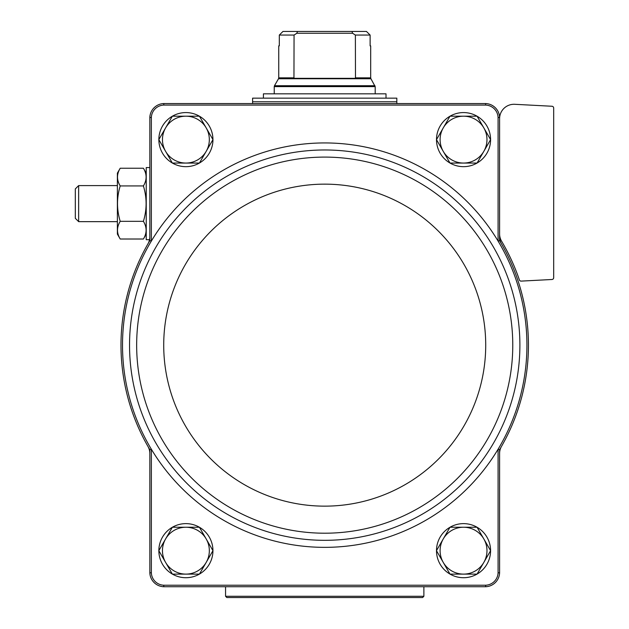 <?xml version="1.0" encoding="UTF-8"?>
<svg xmlns="http://www.w3.org/2000/svg" width="629" height="629" viewBox="0 0 629 629"><rect width="100%" height="100%" fill="white"/><g stroke="black" fill="none" stroke-linecap="round" stroke-linejoin="round"><path stroke-width="0.94" d="M499.591 449.656A203.725 203.725 0 0 0 501.502 446.393A14.42 14.42 0 0 0 499.591 453.564L499.591 449.656L498.082 449.232A202.216 202.216 0 0 0 498.082 241.064L498.082 117.513A12.918 12.918 0 0 0 485.651 105.074L163.784 105.074A12.918 12.918 0 0 0 151.353 117.513L149.836 117.481L149.836 240.648L151.353 241.064A202.216 202.216 0 0 0 151.353 449.232A202.216 202.216 0 0 0 498.082 449.232L498.082 572.783A12.918 12.918 0 0 1 485.651 585.222L163.784 585.222A12.918 12.918 0 0 1 151.353 572.783L149.836 572.815L149.836 453.564A14.42 14.42 0 0 0 147.933 446.393A203.725 203.725 0 0 0 149.836 449.656L149.836 453.564M149.836 449.656L151.353 449.232L151.353 572.783M499.591 240.648L499.591 236.74A14.42 14.42 0 0 0 501.502 243.903A203.725 203.725 0 0 0 499.591 240.648L498.082 241.064A202.216 202.216 0 0 0 151.345 241.064L151.353 117.513M498.082 117.513L499.591 117.481L499.591 236.74M149.836 572.815A14.436 14.436 0 0 0 163.76 586.731L485.674 586.731A14.436 14.436 0 0 0 499.591 572.815L498.082 572.783M499.591 572.815L499.591 453.564M499.591 117.481A14.436 14.436 0 0 0 485.674 103.565L163.76 103.565A14.436 14.436 0 0 0 149.836 117.481M163.784 105.074L163.76 103.565M485.674 103.565L485.651 105.074M163.76 586.731L163.784 585.222M485.651 585.222L485.674 586.731M149.836 240.648A203.725 203.725 0 0 0 147.933 243.903A14.42 14.42 0 0 0 149.836 236.74M499.591 118.708A14.42 14.42 0 0 1 514.774 104.304L551.971 106.254A1.801 1.801 0 0 1 553.677 108.054L553.677 277.696A1.801 1.801 0 0 1 551.971 279.496L521.166 281.108A1.801 1.801 0 0 1 519.365 279.889A205.526 205.526 0 0 0 501.604 241.222A14.42 14.42 0 0 1 499.591 233.878M501.502 446.393A203.725 203.725 0 0 0 501.502 243.903M147.933 243.903A203.725 203.725 0 0 0 147.933 446.393M158.854 139.591A27.039 27.039 0 0 1 172.346 116.216M172.401 116.184A27.039 27.039 0 0 1 199.385 116.184M199.448 116.216A27.039 27.039 0 0 1 212.94 139.591M212.956 139.622L199.424 163.06L172.362 163.06L158.83 139.622L172.362 116.184L199.424 116.184L212.956 139.622A27.039 27.039 0 0 1 199.448 163.021M199.385 163.06A27.039 27.039 0 0 1 172.401 163.06M172.346 163.021A27.039 27.039 0 0 1 158.854 139.654M158.854 550.642A27.039 27.039 0 0 1 172.346 527.275M172.401 527.236A27.039 27.039 0 0 1 199.385 527.236M199.448 527.275A27.039 27.039 0 0 1 212.94 550.642M212.94 550.713A27.039 27.039 0 0 1 199.448 574.08M199.385 574.112A27.039 27.039 0 0 1 172.401 574.112M172.346 574.08A27.039 27.039 0 0 1 158.854 550.713M436.495 139.591A27.039 27.039 0 0 1 449.987 116.216M450.042 116.184A27.039 27.039 0 0 1 477.026 116.184M477.089 116.216A27.039 27.039 0 0 1 490.581 139.591M449.987 163.021A27.039 27.039 0 0 1 436.495 139.654L450.002 116.184L477.065 116.184L490.596 139.622A27.039 27.039 0 0 1 477.089 163.021M477.026 163.06A27.039 27.039 0 0 1 450.042 163.06M436.495 550.642A27.039 27.039 0 0 1 449.987 527.275M450.042 527.236A27.039 27.039 0 0 1 477.026 527.236M477.089 527.275A27.039 27.039 0 0 1 490.581 550.642M490.581 550.713A27.039 27.039 0 0 1 477.089 574.08M477.026 574.112A27.039 27.039 0 0 1 450.042 574.112M449.987 574.08A27.039 27.039 0 0 1 436.495 550.713M450.002 574.112L436.471 550.674L450.002 527.236L477.065 527.236L490.596 550.674L483.835 562.397L477.065 574.112L450.002 574.112M463.534 527.236A23.438 23.438 0 0 1 483.835 562.397A23.438 23.438 0 0 1 443.241 562.397A23.438 23.438 0 0 1 463.534 527.236M490.596 139.622L477.065 163.06L450.002 163.06L436.471 139.622M463.534 116.184A23.438 23.438 0 0 1 483.835 151.337A23.438 23.438 0 0 1 443.241 151.337A23.438 23.438 0 0 1 463.534 116.184M172.362 574.112L158.83 550.674L172.362 527.236L199.424 527.236L212.956 550.674L206.194 562.397L199.424 574.112L172.362 574.112M185.893 527.236A23.438 23.438 0 0 1 206.194 562.397A23.438 23.438 0 0 1 165.6 562.397A23.438 23.438 0 0 1 185.893 527.236M185.893 116.184A23.438 23.438 0 0 1 206.194 151.337A23.438 23.438 0 0 1 165.6 151.337A23.438 23.438 0 0 1 185.893 116.184M294.058 77.839L278.741 77.839L278.741 45.87L279.315 45.87L279.315 35.059L282.964 31.45L279.315 35.059L294.058 35.059L293.955 78.326L355.479 78.326L355.377 35.059L352.602 33.251L351.957 31.45L297.478 31.45L296.833 33.251L294.058 35.059M355.377 35.059L370.119 35.059L366.463 31.45L370.119 35.059L370.119 45.87L370.685 45.87L370.685 77.839L355.377 77.839M297.478 31.45L282.964 31.45M366.463 31.45L351.957 31.45M396.828 98.155L252.599 98.155L252.599 101.764L396.828 101.764L396.828 98.155M263.417 98.155L263.417 93.831L386.017 93.831L386.017 98.155M352.602 33.251L296.833 33.251M149.537 239.68L146.235 239.68L146.235 167.566L149.836 167.566M120.21 168.234L117.387 173.124L117.387 234.122L120.21 239.012C116.617 233.131 116.617 227.226 120.21 221.322C116.617 209.504 116.617 197.71 120.21 185.932C116.617 180.043 116.617 174.147 120.21 168.234L143.404 168.234C146.997 174.123 146.997 180.02 143.404 185.932C146.997 197.742 146.997 209.536 143.404 221.322L120.21 221.322M143.404 185.932L120.21 185.932M143.404 221.322C146.997 227.203 146.997 233.1 143.404 239.012L120.21 239.012M78.641 221.652L78.641 185.594L75.323 188.912L75.323 218.334L78.641 221.652L117.387 221.652M423.875 596.276L225.559 596.276L226.833 597.55L422.602 597.55L423.875 596.276L423.875 586.731M157.384 244.681A195.179 195.179 0 0 0 272.593 533.235A195.179 195.179 0 0 0 519.892 345.148A195.179 195.179 0 0 0 157.384 244.681M512.769 345.148A188.055 188.055 0 0 0 230.686 182.292A188.055 188.055 0 0 0 230.686 508.012A188.055 188.055 0 0 0 512.769 345.148M485.714 345.148A160.993 160.993 0 0 0 244.217 205.722A160.993 160.993 0 0 0 244.217 484.574A160.993 160.993 0 0 0 485.714 345.148M370.685 77.839L370.929 78.743L278.505 78.743L278.741 77.839M370.929 78.743L375.198 86.613L274.236 86.613L274.236 93.831M374.955 85.709L274.48 85.709L274.236 86.613M396.467 101.764L252.96 101.764M375.198 86.613L375.198 93.831M278.505 78.743L274.48 85.709M252.599 102.126L252.599 103.565M396.828 102.126L396.828 103.565M146.235 173.124L143.404 168.234M146.235 234.122L143.404 239.012M78.641 185.594L117.387 185.594M225.559 596.276L225.559 586.731"/></g></svg>
